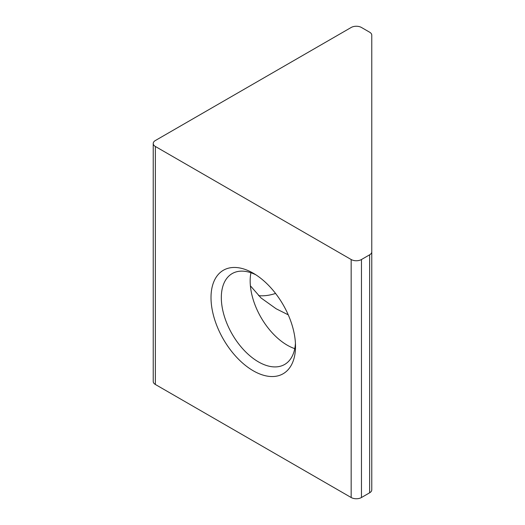 <?xml version="1.0" encoding="UTF-8"?>
<svg xmlns="http://www.w3.org/2000/svg" width="525" height="525" viewBox="0 0 525 525"><rect width="100%" height="100%" fill="white"/><g stroke="black" fill="none" stroke-linecap="round" stroke-linejoin="round"><path stroke-width="0.79" d="M253.26 370.788A59.752 34.499 60 0 1 211.011 297.603A59.752 34.499 60 0 1 253.26 273.21L253.26 273.21A59.752 34.499 60 0 1 295.516 346.395A59.752 34.499 60 0 1 253.26 370.788M255.924 274.844A52.467 30.292 -120 0 0 232.181 273.584A52.467 30.292 -120 0 0 224.142 315.63A52.467 30.292 -120 0 0 258.412 361.863A52.467 30.292 -120 0 0 284.648 364.462A52.467 30.292 -120 0 0 295.431 343.271M288.245 314.836L276.157 308.779L261.037 297.957L250.399 285.823M250.93 272.744A52.467 30.292 -120 0 0 287.267 345.201A52.467 30.292 -120 0 0 294.755 348.639M275.559 293.436A80.154 46.279 -60 0 1 258.569 295.647M371.772 161.018L371.772 35.175A7.284 4.207 0 0 0 369.639 32.202L361.469 27.484A7.284 4.207 0 0 0 351.166 27.484L155.361 140.529A7.284 4.207 0 0 0 153.228 143.502A7.284 4.207 0 0 0 155.361 146.475L351.166 259.521A7.284 4.207 0 0 0 361.469 259.521L369.639 254.809A7.284 4.207 0 0 0 371.772 251.829L371.772 489.825A7.284 4.207 180 0 1 369.639 492.798L369.639 254.809M371.772 336.873L371.772 363.983M371.772 273.171L371.772 35.175M361.469 259.521L361.469 497.516L369.639 492.798M155.361 146.475L155.361 384.471L351.166 497.516L351.166 259.521M361.469 497.516A7.284 4.207 180 0 1 351.166 497.516M155.361 384.471A7.284 4.207 180 0 1 153.228 381.498L153.228 143.502"/></g></svg>
